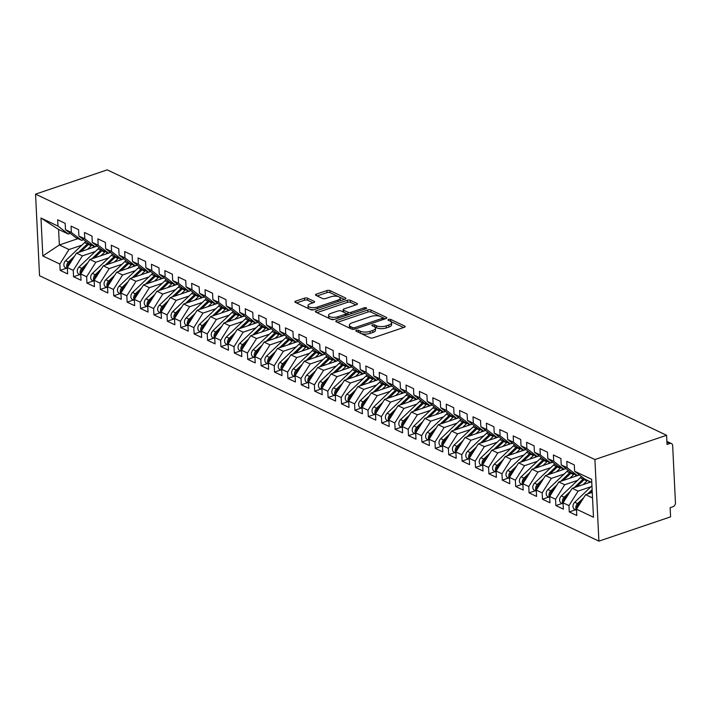 <?xml version="1.0" encoding="UTF-8"?>
<svg xmlns="http://www.w3.org/2000/svg" width="711" height="711" viewBox="0 0 711 711"><rect width="100%" height="100%" fill="white"/><g stroke="black" fill="none" stroke-linecap="round" stroke-linejoin="round"><path stroke-width="1.07" d="M356.389 330.331A1.529 0.595 -2.8 0 0 355.784 330.846A1.529 0.595 -2.8 0 0 356.095 331.184L370.067 337.814A2.177 0.853 -2.8 0 0 373.115 337.849L404.31 327.291A2.177 0.853 -2.8 0 0 405.172 326.553A2.177 0.853 -2.8 0 0 404.728 326.073L390.757 319.443A1.529 0.595 -2.8 0 0 388.624 319.417A1.529 0.595 -2.8 0 0 388.019 319.932A1.529 0.595 -2.8 0 0 388.33 320.27L390.135 321.123A6.968 2.72 -2.8 0 1 391.548 322.661A6.968 2.72 -2.8 0 1 388.801 324.998L386.197 325.878A6.968 2.72 -2.8 0 1 376.448 325.762L374.635 324.9A1.529 0.595 -2.8 0 0 372.502 324.874A1.529 0.595 -2.8 0 0 371.897 325.389A1.529 0.595 -2.8 0 0 372.209 325.727L374.022 326.58A6.968 2.72 -2.8 0 1 375.435 328.118A6.968 2.72 -2.8 0 1 372.68 330.455L370.084 331.335A6.968 2.72 -2.8 0 1 360.326 331.219L358.522 330.357A1.529 0.595 -2.8 0 0 356.389 330.331M307.525 298.202A2.177 0.853 -2.8 0 0 304.477 298.167L295.723 301.126A2.177 0.853 -2.8 0 0 294.861 301.855A2.177 0.853 -2.8 0 0 295.305 302.335L310.823 309.703A2.177 0.853 -2.8 0 0 313.871 309.738L345.066 299.18A2.177 0.853 -2.8 0 0 345.919 298.442A2.177 0.853 -2.8 0 0 345.484 297.962L329.966 290.603A2.177 0.853 -2.8 0 0 326.918 290.568L316.342 294.141A2.177 0.853 -2.8 0 0 315.488 294.878A2.177 0.853 -2.8 0 0 315.924 295.358L322.572 298.504A2.177 0.853 -2.8 0 0 325.62 298.54L330.855 296.771A5.821 2.275 -2.8 0 1 336.916 296.283A5.821 2.275 -2.8 0 1 340.196 298.158A5.821 2.275 -2.8 0 1 337.894 300.104L317.355 307.063A5.821 2.275 -2.8 0 1 311.302 307.543A5.821 2.275 -2.8 0 1 308.023 305.677A5.821 2.275 -2.8 0 1 310.325 303.721L313.747 302.566A2.177 0.853 -2.8 0 0 314.609 301.828A2.177 0.853 -2.8 0 0 314.164 301.348L307.525 298.202L307.623 300.238A2.177 0.853 -2.8 0 0 304.575 300.202L296.54 302.922M666.589 435.274L594.911 459.546L35.55 194.139L107.228 169.867L666.589 435.274L667.034 444.455L669.86 443.495L666.918 442.1M336.623 320.528A2.177 0.853 -2.8 0 0 335.761 321.265A2.177 0.853 -2.8 0 0 336.205 321.745L351.723 329.104A2.177 0.853 -2.8 0 0 354.771 329.14L385.966 318.581A2.177 0.853 -2.8 0 0 386.82 317.853A2.177 0.853 -2.8 0 0 386.384 317.373L370.866 310.005A2.177 0.853 -2.8 0 0 367.818 309.969L336.623 320.528L336.694 321.976M331.273 319.399L315.755 312.04A2.177 0.853 -2.8 0 1 315.311 311.56A2.177 0.853 -2.8 0 1 316.173 310.831L347.368 300.273A2.177 0.853 -2.8 0 1 350.416 300.309L357.055 303.455A2.177 0.853 -2.8 0 1 357.5 303.935A2.177 0.853 -2.8 0 1 356.638 304.672L343.982 308.947A2.177 0.853 -2.8 0 0 343.129 309.685A2.177 0.853 -2.8 0 0 343.564 310.165L347.972 312.253A2.177 0.853 -2.8 0 0 351.021 312.289L364.192 307.827A1.529 0.595 -2.8 0 1 365.774 307.703A1.529 0.595 -2.8 0 1 366.636 308.192A1.529 0.595 -2.8 0 1 366.032 308.707L334.321 319.443A2.177 0.853 -2.8 0 1 331.273 319.399M594.911 459.546L598.902 541.133L39.54 275.726L35.55 194.139M575.563 509.796L569.271 511.929L576.772 515.493L576.461 509.165L593.481 517.244L591.623 479.303L574.604 471.224L574.301 464.905L566.791 461.341L567.102 467.669L561.21 464.87L560.899 458.551L553.398 454.987L553.709 461.315L547.808 458.515L547.506 452.187L539.996 448.632L540.307 454.951L534.414 452.16L534.103 445.833L526.602 442.278L526.913 448.597L521.012 445.797L520.71 439.478L513.2 435.914L513.511 442.242L507.618 439.442L507.307 433.123L499.806 429.56L500.117 435.879L494.216 433.088L493.914 426.76L486.404 423.205L486.715 429.524L480.823 426.724L480.512 420.405L473.011 416.842L473.322 423.169L467.42 420.37L467.118 414.051L459.608 410.487L459.919 416.815L454.027 414.015L453.716 407.687L446.215 404.132L446.526 410.451L440.624 407.661L440.322 401.333L432.812 397.778L433.123 404.097L427.231 401.297L426.92 394.978L419.419 391.414L419.73 397.742L413.829 394.943L413.526 388.624L406.017 385.06L406.328 391.379L400.435 388.588L400.124 382.26L392.623 378.705L392.934 385.024L387.042 382.225L386.731 375.906L379.23 372.342L379.532 378.67L373.639 375.87L373.328 369.551L365.827 365.987L366.138 372.315L360.246 369.516L359.935 363.188L352.434 359.633L352.736 365.952L346.844 363.161L346.533 356.833L339.031 353.278L339.343 359.597L333.45 356.798L333.139 350.479L325.638 346.915L325.94 353.243L320.048 350.443L319.737 344.124L312.236 340.56L312.547 346.888L306.654 344.088L306.343 337.761L298.842 334.206L299.144 340.525L293.252 337.734L292.941 331.406L285.44 327.851L285.751 334.17L279.858 331.37L279.547 325.051L272.046 321.488L272.349 327.815L266.456 325.016L266.145 318.697L258.644 315.133L258.955 321.452L253.063 318.661L252.752 312.333L245.251 308.778L245.553 315.097L239.66 312.298L239.349 305.979L231.848 302.415L232.159 308.743L226.267 305.943L225.956 299.624L218.455 296.06L218.757 302.388L212.865 299.589L212.553 293.261L205.052 289.706L205.363 296.025L199.471 293.234L199.16 286.906L191.659 283.351L191.961 289.67L186.069 286.871L185.758 280.552L178.257 276.988L178.568 283.316L172.675 280.516L172.364 274.197L164.863 270.633L165.165 276.952L159.273 274.162L158.962 267.834L151.461 264.279L151.772 270.598L145.879 267.798L145.568 261.479L138.067 257.915L138.369 264.243L132.477 261.444L132.166 255.125L124.665 251.561L124.976 257.889L119.084 255.089L118.773 248.761L111.272 245.206L111.583 251.525L105.681 248.734L105.37 242.407L97.869 238.852L98.18 245.171L92.288 242.371L91.977 236.052L84.476 232.488L84.787 238.816L78.885 236.016L78.574 229.697L71.073 226.134L71.384 232.461L65.492 229.662L65.181 223.334L57.68 219.779L57.991 226.098L68.247 234.035L58.595 229.457L59.36 244.957L69.003 249.534L81.854 245.179M569.271 511.929L568.96 505.61L563.068 502.81L572.222 488.306L590.85 481.996M562.17 503.441L555.869 505.574L563.37 509.129L563.068 502.81M555.869 505.574L555.558 499.246L549.665 496.456L558.828 481.942L579.447 474.966M548.768 497.087L542.475 499.211L549.976 502.775L549.665 496.456M542.475 499.211L542.164 492.892L536.272 490.092L545.426 475.588L566.045 468.611M535.374 490.723L529.073 492.856L536.574 496.42L536.272 490.092M529.073 492.856L528.762 486.537L522.869 483.738L532.032 469.233L552.651 462.257M521.972 484.369L515.679 486.502L523.18 490.057L522.869 483.738M515.679 486.502L515.368 480.174L509.476 477.383L518.63 462.879L539.249 455.893M508.578 478.014L502.277 480.147L509.778 483.702L509.476 477.383M502.277 480.147L501.966 473.819L496.074 471.02L505.237 456.515L525.856 449.539M495.176 471.66L488.884 473.784L496.385 477.348L496.074 471.02M488.884 473.784L488.573 467.465L482.68 464.665L491.843 450.161L512.453 443.184M481.782 465.296L475.481 467.429L482.991 470.993L482.68 464.665M475.481 467.429L475.179 461.11L469.278 458.311L478.441 443.806L499.06 436.821M468.38 458.942L462.088 461.075L469.589 464.63L469.278 458.311M462.088 461.075L461.777 454.747L455.884 451.956L465.047 437.443L485.657 430.466M454.987 452.587L448.685 454.72L456.195 458.275L455.884 451.956M448.685 454.72L448.383 448.392L442.482 445.593L451.645 431.088L472.264 424.112M441.584 446.224L435.292 448.357L442.793 451.92L442.482 445.593M435.292 448.357L434.981 442.038L429.089 439.238L438.252 424.734L458.862 417.757M428.191 439.869L421.89 442.002L429.4 445.566L429.089 439.238M421.89 442.002L421.587 435.683L415.686 432.883L424.849 418.379L445.468 411.393M414.789 433.514L408.496 435.647L415.997 439.202L415.686 432.883M408.496 435.647L408.185 429.32L402.293 426.529L411.456 412.016L432.066 405.039M401.395 427.16L395.094 429.284L402.604 432.848L402.293 426.529M395.094 429.284L394.792 422.965L388.89 420.165L398.053 405.661L418.672 398.684M387.993 420.796L381.7 422.929L389.201 426.493L388.89 420.165M381.7 422.929L381.389 416.61L375.497 413.811L384.66 399.306L405.27 392.33M374.599 414.442L368.298 416.575L375.808 420.13L375.497 413.811M368.298 416.575L367.996 410.247L362.095 407.456L371.258 392.952L391.877 385.966M361.197 408.087L354.905 410.22L362.406 413.775L362.095 407.456M354.905 410.22L354.593 403.892L348.701 401.093L357.864 386.588L378.474 379.612M347.803 401.724L341.502 403.857L349.012 407.421L348.701 401.093M341.502 403.857L341.2 397.538L335.299 394.738L344.462 380.234L365.081 373.257M334.401 395.369L328.109 397.502L335.61 401.066L335.299 394.738M328.109 397.502L327.798 391.183L321.905 388.384L331.068 373.879L351.678 366.894M321.008 389.015L314.706 391.148L322.216 394.703L321.905 388.384M314.706 391.148L314.404 384.82L308.503 382.029L317.666 367.516L338.285 360.539M307.605 382.66L301.313 384.784L308.814 388.348L308.503 382.029M301.313 384.784L301.002 378.465L295.109 375.666L304.272 361.161L324.883 354.185M294.212 376.297L287.911 378.43L295.421 381.994L295.109 375.666M287.911 378.43L287.608 372.111L281.707 369.311L290.87 354.807L311.489 347.83M280.809 369.942L274.517 372.075L282.018 375.63L281.707 369.311M274.517 372.075L274.206 365.747L268.314 362.957L277.477 348.452L298.087 341.467M267.416 363.588L261.115 365.721L268.625 369.276L268.314 362.957M261.115 365.721L260.813 359.393L254.911 356.593L264.074 342.089L284.693 335.112M254.014 357.233L247.721 359.357L255.222 362.921L254.911 356.593M247.721 359.357L247.41 353.038L241.518 350.239L250.681 335.734L271.291 328.758M240.62 350.87L234.319 353.003L241.829 356.567L241.518 350.239M234.319 353.003L234.017 346.684L228.115 343.884L237.278 329.38L257.897 322.394M227.218 344.515L220.925 346.648L228.427 350.203L228.115 343.884M220.925 346.648L220.614 340.32L214.722 337.529L223.885 323.016L244.495 316.04M213.824 338.16L207.532 340.285L215.033 343.848L214.722 337.529M207.532 340.285L207.221 333.966L201.32 331.166L210.483 316.662L231.102 309.685M200.422 331.797L194.13 333.93L201.631 337.494L201.32 331.166M194.13 333.93L193.819 327.611L187.926 324.811L197.089 310.307L217.699 303.33M187.029 325.442L180.736 327.575L188.237 331.13L187.926 324.811M180.736 327.575L180.425 321.248L174.524 318.457L183.687 303.952L204.306 296.967M173.626 319.088L167.334 321.221L174.835 324.776L174.524 318.457M167.334 321.221L167.023 314.893L161.13 312.093L170.293 297.589L190.904 290.612M160.233 312.733L153.94 314.857L161.441 318.421L161.13 312.093M153.94 314.857L153.629 308.538L147.728 305.739L156.891 291.234L177.51 284.258M146.83 306.37L140.538 308.503L148.039 312.067L147.728 305.739M140.538 308.503L140.227 302.184L134.335 299.384L143.498 284.88L164.108 277.894M133.437 300.015L127.145 302.148L134.646 305.703L134.335 299.384M127.145 302.148L126.834 295.82L120.932 293.03L130.095 278.525L150.714 271.54M120.035 293.661L113.742 295.794L121.243 299.349L120.932 293.03M113.742 295.794L113.431 289.466L107.539 286.666L116.702 272.162L137.312 265.185M106.641 287.297L100.349 289.43L107.85 292.994L107.539 286.666M100.349 289.43L100.038 283.111L94.136 280.312L103.299 265.807L123.918 258.831M93.239 280.943L86.946 283.076L94.447 286.64L94.136 280.312M86.946 283.076L86.635 276.757L80.743 273.957L89.906 259.453L110.516 252.467M79.845 274.588L73.553 276.721L81.054 280.276L80.743 273.957M73.553 276.721L73.242 270.393L67.349 267.603L76.504 253.089L97.123 246.113M66.443 268.234L60.151 270.358L67.652 273.922L67.349 267.603M60.151 270.358L59.84 264.039L42.829 255.969L40.971 218.028L57.991 226.098M83.658 239.705L81.641 240.389L75.748 237.59L65.492 229.662M71.384 232.461L81.641 240.389M77.979 238.647L59.36 244.957L42.829 255.969M59.84 264.039L69.003 249.534M97.06 246.059L95.043 246.744L89.142 243.944L78.885 236.016M84.787 238.816L95.043 246.744M76.504 253.089L82.405 255.889L95.247 251.543M73.242 270.393L82.405 255.889M110.454 252.423L108.436 253.098L102.544 250.308L92.288 242.371M98.18 245.171L108.436 253.098M89.906 259.453L95.798 262.243L108.65 257.897M86.635 276.757L95.798 262.243M123.856 258.777L121.839 259.462L115.937 256.662L105.681 248.734M111.583 251.525L121.839 259.462M103.299 265.807L109.201 268.607L122.043 264.252M100.038 283.111L109.201 268.607M137.25 265.132L135.232 265.816L129.34 263.017L119.084 255.089M124.976 257.889L135.232 265.816M116.702 272.162L122.594 274.961L135.446 270.615M113.431 289.466L122.594 274.961M150.652 271.495L148.635 272.171L142.733 269.38L132.477 261.444M138.369 264.243L148.635 272.171M130.095 278.525L135.997 281.316L148.839 276.97M126.834 295.82L135.997 281.316M164.045 277.85L162.028 278.534L156.136 275.735L145.879 267.798M151.772 270.598L162.028 278.534M143.498 284.88L149.39 287.679L162.241 283.325M140.227 302.184L149.39 287.679M177.448 284.204L175.43 284.889L169.529 282.089L159.273 274.162M165.165 276.952L175.43 284.889M156.891 291.234L162.792 294.034L175.635 289.679M153.629 308.538L162.792 294.034M190.841 290.559L188.824 291.243L182.931 288.444L172.675 280.516M178.568 283.316L188.824 291.243M170.293 297.589L176.186 300.389L189.037 296.043M167.023 314.893L176.186 300.389M204.235 296.922L202.226 297.598L196.325 294.807L186.069 286.871M191.961 289.67L202.226 297.598M183.687 303.952L189.588 306.743L202.431 302.397M180.425 321.248L189.588 306.743M217.637 303.277L215.62 303.961L209.727 301.162L199.471 293.234M205.363 296.025L215.62 303.961M197.089 310.307L202.982 313.107L215.833 308.752M193.819 327.611L202.982 313.107M231.031 309.632L229.022 310.316L223.121 307.516L212.865 299.589M218.757 302.388L229.022 310.316M210.483 316.662L216.384 319.461L229.226 315.115M207.221 333.966L216.384 319.461M244.433 315.986L242.415 316.671L236.523 313.88L226.267 305.943M232.159 308.743L242.415 316.671M223.885 323.016L229.777 325.816L242.629 321.47M220.614 340.32L229.777 325.816M257.826 322.35L255.818 323.034L249.917 320.234L239.66 312.298M245.553 315.097L255.818 323.034M237.278 329.38L243.171 332.17L256.022 327.824M234.017 346.684L243.171 332.17M271.229 328.704L269.211 329.389L263.319 326.589L253.063 318.661M258.955 321.452L269.211 329.389M250.681 335.734L256.573 338.534L269.425 334.179M247.41 353.038L256.573 338.534M284.622 335.059L282.614 335.743L276.712 332.944L266.456 325.016M272.349 327.815L282.614 335.743M264.074 342.089L269.967 344.888L282.818 340.542M260.813 359.393L269.967 344.888M298.025 341.422L296.007 342.098L290.115 339.307L279.858 331.37M285.751 334.17L296.007 342.098M277.477 348.452L283.369 351.243L296.22 346.897M274.206 365.747L283.369 351.243M311.418 347.777L309.409 348.461L303.508 345.662L293.252 337.734M299.144 340.525L309.409 348.461M290.87 354.807L296.763 357.606L309.614 353.251M287.608 372.111L296.763 357.606M324.82 354.131L322.803 354.816L316.91 352.016L306.654 344.088M312.547 346.888L322.803 354.816M304.272 361.161L310.165 363.961L323.016 359.606M301.002 378.465L310.165 363.961M338.214 360.486L336.205 361.17L330.304 358.371L320.048 350.443M325.94 353.243L336.205 361.17M317.666 367.516L323.558 370.315L336.41 365.969M314.404 384.82L323.558 370.315M351.616 366.849L349.599 367.525L343.706 364.734L333.45 356.798M339.343 359.597L349.599 367.525M331.068 373.879L336.961 376.67L349.803 372.324M327.798 391.183L336.961 376.67M365.01 373.204L363.001 373.888L357.1 371.089L346.844 363.161M352.736 365.952L363.001 373.888M344.462 380.234L350.354 383.033L363.205 378.679M341.2 397.538L350.354 383.033M378.412 379.558L376.395 380.243L370.502 377.443L360.246 369.516M366.138 372.315L376.395 380.243M357.864 386.588L363.756 389.388L376.599 385.042M354.593 403.892L363.756 389.388M391.805 385.922L389.797 386.597L383.896 383.807L373.639 375.87M379.532 378.67L389.797 386.597M371.258 392.952L377.15 395.743L390.001 391.397M367.996 410.247L377.15 395.743M405.208 392.276L403.19 392.961L397.298 390.161L387.042 382.225M392.934 385.024L403.19 392.961M384.66 399.306L390.552 402.106L403.395 397.751M381.389 416.61L390.552 402.106M418.601 398.631L416.593 399.315L410.691 396.516L400.435 388.588M406.328 391.379L416.593 399.315M398.053 405.661L403.946 408.461L416.797 404.106M394.792 422.965L403.946 408.461M432.004 404.986L429.986 405.67L424.094 402.87L413.829 394.943M419.73 397.742L429.986 405.67M411.456 412.016L417.348 414.815L430.191 410.469M408.185 429.32L417.348 414.815M445.397 411.349L443.388 412.025L437.487 409.234L427.231 401.297M433.123 404.097L443.388 412.025M424.849 418.379L430.742 421.17L443.593 416.824M421.587 435.683L430.742 421.17M458.799 417.704L456.782 418.388L450.89 415.588L440.624 407.661M446.526 410.451L456.782 418.388M438.252 424.734L444.144 427.533L456.986 423.178M434.981 442.038L444.144 427.533M472.193 424.058L470.184 424.743L464.283 421.943L454.027 414.015M459.919 416.815L470.184 424.743M451.645 431.088L457.537 433.888L470.389 429.542M448.383 448.392L457.537 433.888M485.595 430.413L483.578 431.097L477.685 428.306L467.42 420.37M473.322 423.169L483.578 431.097M465.047 437.443L470.94 440.242L483.782 435.896M461.777 454.747L470.94 440.242M498.989 436.776L496.971 437.461L491.079 434.661L480.823 426.724M486.715 429.524L496.971 437.461M478.441 443.806L484.333 446.597L497.185 442.251M475.179 461.11L484.333 446.597M512.391 443.131L510.374 443.815L504.481 441.016L494.216 433.088M500.117 435.879L510.374 443.815M491.843 450.161L497.736 452.96L510.578 448.605M488.573 467.465L497.736 452.96M525.785 449.485L523.767 450.17L517.875 447.37L507.618 439.442M513.511 442.242L523.767 450.17M505.237 456.515L511.129 459.315L523.98 454.969M501.966 473.819L511.129 459.315M539.187 455.849L537.169 456.524L531.277 453.734L521.012 445.797M526.913 448.597L537.169 456.524M518.63 462.879L524.531 465.669L537.374 461.323M515.368 480.174L524.531 465.669M552.58 462.203L550.563 462.888L544.67 460.088L534.414 452.16M540.307 454.951L550.563 462.888M532.032 469.233L537.925 472.033L550.776 467.678M528.762 486.537L537.925 472.033M565.983 468.558L563.965 469.242L558.073 466.443L547.808 458.515M553.709 461.315L563.965 469.242M545.426 475.588L551.327 478.387L564.17 474.033M542.164 492.892L551.327 478.387M579.376 474.912L577.359 475.597L571.466 472.806L561.21 464.87M567.102 467.669L577.359 475.597M558.828 481.942L564.721 484.742L577.572 480.396M555.558 499.246L564.721 484.742M669.86 443.495A3.324 2.471 115.4 0 1 671.433 443.548A3.324 2.471 115.4 0 1 672.659 445.664L675.45 502.775A3.324 2.471 115.4 0 1 672.953 506.73L670.126 507.69L670.58 516.861L598.902 541.133M591.774 482.44L584.869 479.161L574.604 471.224M572.222 488.306L578.123 491.097L590.965 486.751M568.96 505.61L578.123 491.097M70.265 233.35L68.247 234.035M576.461 509.165L585.624 494.66L592.263 492.412M585.624 494.66L592.53 497.94M40.971 218.028L58.595 229.457M360.85 333.432A6.968 2.72 -2.8 0 0 370.182 333.379L370.084 331.335M375.435 328.118L375.532 330.162A6.968 2.72 -2.8 0 1 372.786 332.499L370.182 333.379M391.548 322.661L391.645 324.705A6.968 2.72 -2.8 0 1 388.899 327.042L386.295 327.922A6.968 2.72 -2.8 0 1 376.546 327.798L374.733 326.944A1.529 0.595 -2.8 0 0 374.528 326.864M403.59 327.531L390.854 321.488A1.529 0.595 -2.8 0 0 390.641 321.408M380.181 316.422L370.964 312.049A2.177 0.853 -2.8 0 0 367.916 312.013L337.441 322.332M385.246 318.83L382.669 317.604M352.7 327.602A1.529 0.595 -2.8 0 0 354.833 327.62L382.216 318.359A1.529 0.595 -2.8 0 0 382.82 317.844A1.529 0.595 -2.8 0 0 382.509 317.506L380.598 316.599A6.968 2.72 -2.8 0 0 370.849 316.484L352.132 322.821A6.968 2.72 -2.8 0 0 349.377 325.158A6.968 2.72 -2.8 0 0 350.799 326.696L352.7 327.602L352.789 329.362M349.377 325.158L349.483 327.193A6.968 2.72 -2.8 0 0 350.523 328.535M316.99 312.627L347.466 302.308L347.368 300.273M355.918 304.912L350.514 302.344A2.177 0.853 -2.8 0 0 347.466 302.308M343.129 309.685L343.226 311.72A2.177 0.853 -2.8 0 0 343.475 312.085M345.742 313.187L348.07 314.289A2.177 0.853 -2.8 0 0 348.879 314.511M330.864 313.391A5.821 2.275 -2.8 0 0 328.562 315.346A5.821 2.275 -2.8 0 0 331.841 317.222A5.821 2.275 -2.8 0 0 337.894 316.733L345.128 314.28A2.177 0.853 -2.8 0 0 345.99 313.551A2.177 0.853 -2.8 0 0 345.546 313.071L341.138 310.983A2.177 0.853 -2.8 0 0 338.098 310.947L330.864 313.391M328.562 315.346L328.66 317.39A5.821 2.275 -2.8 0 0 334.499 319.381M313.027 302.806L307.623 300.238M308.023 305.677L308.121 307.712A5.821 2.275 -2.8 0 0 308.965 308.823M309.694 309.161A5.821 2.275 -2.8 0 0 313.96 309.712M340.071 300.869A5.821 2.275 -2.8 0 0 340.293 300.193L340.196 298.158M338.623 296.709L330.064 292.639A2.177 0.853 -2.8 0 0 327.016 292.603L317.159 295.945M344.346 299.42L339.351 297.047M581.251 501.575L578.621 504.09A4.435 3.297 115.4 0 0 576.87 508.374A4.435 3.297 115.4 0 0 576.879 508.507M583.695 497.718L577.554 503.584A4.435 3.297 115.4 0 0 575.803 507.867A4.435 3.297 115.4 0 0 576.497 509.929M576.514 510.249L574.612 509.352A4.435 3.297 -64.6 0 1 572.986 506.534A4.435 3.297 -64.6 0 1 574.737 502.25L591.943 485.826M592.13 489.666L587.597 493.994M592.201 491.123L590.077 493.15M567.858 495.22L565.227 497.736A4.435 3.297 115.4 0 0 563.476 502.019A4.435 3.297 115.4 0 0 563.485 502.144M570.293 491.363L564.152 497.229A4.435 3.297 115.4 0 0 562.401 501.513A4.435 3.297 115.4 0 0 563.103 503.566M563.121 503.895L561.219 502.988A4.435 3.297 -64.6 0 1 559.593 500.18A4.435 3.297 -64.6 0 1 561.343 495.887L580.283 477.801A13.98 10.398 -64.6 0 1 581.625 476.654M583.909 478.414A13.98 10.398 115.4 0 0 583.091 479.143L574.195 487.639M588.264 482.876A11.092 8.248 -64.6 0 1 589.943 481.569M584.78 479.09A13.98 10.398 115.4 0 0 584.166 479.649L576.683 486.795M583.207 484.582L586.984 480.983A13.98 10.398 -64.6 0 1 587.57 480.44M554.456 488.866L551.825 491.381A4.435 3.297 115.4 0 0 550.074 495.665A4.435 3.297 115.4 0 0 550.083 495.789M556.9 485.009L550.758 490.866A4.435 3.297 115.4 0 0 549.008 495.158A4.435 3.297 115.4 0 0 549.701 497.211M549.719 497.531L547.817 496.633A4.435 3.297 -64.6 0 1 546.19 493.825A4.435 3.297 -64.6 0 1 547.941 489.532L566.88 471.446A13.98 10.398 -64.6 0 1 568.231 470.3M570.506 472.06A13.98 10.398 115.4 0 0 569.698 472.779L560.801 481.276M574.87 476.512A11.092 8.248 -64.6 0 1 576.55 475.215M571.386 472.735A13.98 10.398 115.4 0 0 570.773 473.295L563.281 480.44M569.813 478.227L573.581 474.628A13.98 10.398 -64.6 0 1 574.177 474.086M541.062 482.502L538.431 485.018A4.435 3.297 115.4 0 0 536.681 489.31A4.435 3.297 115.4 0 0 536.689 489.435M543.497 478.645L537.356 484.511A4.435 3.297 115.4 0 0 535.605 488.795A4.435 3.297 115.4 0 0 536.307 490.857M536.325 491.177L534.423 490.279A4.435 3.297 -64.6 0 1 532.797 487.462A4.435 3.297 -64.6 0 1 534.548 483.178L553.487 465.092A13.98 10.398 -64.6 0 1 554.829 463.945M557.113 465.705A13.98 10.398 115.4 0 0 556.295 466.425L547.399 474.921M561.468 470.158A11.092 8.248 -64.6 0 1 563.148 468.851M557.984 466.38A13.98 10.398 115.4 0 0 557.371 466.931L549.887 474.077M556.411 471.873L560.188 468.273A13.98 10.398 -64.6 0 1 560.783 467.731M527.66 476.148L525.029 478.663A4.435 3.297 115.4 0 0 523.278 482.947A4.435 3.297 115.4 0 0 523.287 483.08M530.104 472.291L523.963 478.156A4.435 3.297 115.4 0 0 522.212 482.44A4.435 3.297 115.4 0 0 522.905 484.502M522.923 484.822L521.021 483.915A4.435 3.297 -64.6 0 1 519.394 481.107A4.435 3.297 -64.6 0 1 521.145 476.823L540.084 458.737A13.98 10.398 -64.6 0 1 541.435 457.582M543.711 459.35A13.98 10.398 115.4 0 0 542.902 460.07L534.005 468.567M548.074 463.803A11.092 8.248 -64.6 0 1 549.754 462.497M544.59 460.026A13.98 10.398 115.4 0 0 543.977 460.577L536.485 467.722M543.017 465.518L546.786 461.91A13.98 10.398 -64.6 0 1 547.381 461.377M514.266 469.793L511.636 472.308A4.435 3.297 115.4 0 0 509.885 476.592A4.435 3.297 115.4 0 0 509.894 476.717M516.701 465.936L510.56 471.793A4.435 3.297 115.4 0 0 508.809 476.086A4.435 3.297 115.4 0 0 509.511 478.139M509.529 478.467L507.627 477.561A4.435 3.297 -64.6 0 1 506.001 474.752A4.435 3.297 -64.6 0 1 507.752 470.46L526.691 452.374A13.98 10.398 -64.6 0 1 528.042 451.227M530.317 452.987A13.98 10.398 115.4 0 0 529.508 453.716L520.603 462.212M534.672 457.449A11.092 8.248 -64.6 0 1 536.352 456.142M531.188 453.662A13.98 10.398 115.4 0 0 530.575 454.222L523.092 461.368M529.615 459.155L533.392 455.555A13.98 10.398 -64.6 0 1 533.988 455.013M500.864 463.439L498.233 465.945A4.435 3.297 115.4 0 0 496.482 470.238A4.435 3.297 115.4 0 0 496.491 470.362M503.308 459.573L497.167 465.438A4.435 3.297 115.4 0 0 495.416 469.731A4.435 3.297 115.4 0 0 496.109 471.784M496.127 472.104L494.225 471.206A4.435 3.297 -64.6 0 1 492.599 468.389A4.435 3.297 -64.6 0 1 494.349 464.105L513.289 446.019A13.98 10.398 -64.6 0 1 514.64 444.873M516.915 446.632A13.98 10.398 115.4 0 0 516.106 447.352L507.21 455.849M521.279 451.085A11.092 8.248 -64.6 0 1 522.958 449.787M517.795 447.308A13.98 10.398 115.4 0 0 517.181 447.868L509.689 455.013M516.222 452.8L519.99 449.201A13.98 10.398 -64.6 0 1 520.585 448.659M487.47 457.075L484.84 459.59A4.435 3.297 115.4 0 0 483.089 463.883A4.435 3.297 115.4 0 0 483.098 464.007M489.906 453.218L483.764 459.084A4.435 3.297 115.4 0 0 482.014 463.368A4.435 3.297 115.4 0 0 482.716 465.429M482.733 465.749L480.832 464.852A4.435 3.297 -64.6 0 1 479.205 462.034A4.435 3.297 -64.6 0 1 480.956 457.751L499.895 439.665A13.98 10.398 -64.6 0 1 501.246 438.518M503.521 440.278A13.98 10.398 115.4 0 0 502.713 440.998L493.807 449.494M507.876 444.731A11.092 8.248 -64.6 0 1 509.556 443.424M504.392 440.953A13.98 10.398 115.4 0 0 503.779 441.504L496.296 448.65M502.819 446.446L506.596 442.837A13.98 10.398 -64.6 0 1 507.192 442.304M474.068 450.721L471.437 453.236A4.435 3.297 115.4 0 0 469.687 457.52A4.435 3.297 115.4 0 0 469.695 457.644M476.512 446.864L470.371 452.729A4.435 3.297 115.4 0 0 468.62 457.013A4.435 3.297 115.4 0 0 469.313 459.066M469.331 459.395L467.429 458.488A4.435 3.297 -64.6 0 1 465.803 455.68A4.435 3.297 -64.6 0 1 467.554 451.387L486.493 433.31A13.98 10.398 -64.6 0 1 487.844 432.155M490.119 433.914A13.98 10.398 115.4 0 0 489.31 434.643L480.414 443.14M494.483 438.376A11.092 8.248 -64.6 0 1 496.162 437.069M490.999 434.59A13.98 10.398 115.4 0 0 490.386 435.15L482.902 442.295M489.426 440.082L493.194 436.483A13.98 10.398 -64.6 0 1 493.79 435.941M460.675 444.366L458.044 446.881A4.435 3.297 115.4 0 0 456.293 451.165A4.435 3.297 115.4 0 0 456.302 451.289M463.11 440.509L456.969 446.366A4.435 3.297 115.4 0 0 455.218 450.658A4.435 3.297 115.4 0 0 455.92 452.711M455.938 453.04L454.036 452.134A4.435 3.297 -64.6 0 1 452.409 449.325A4.435 3.297 -64.6 0 1 454.16 445.033L473.099 426.947A13.98 10.398 -64.6 0 1 474.45 425.8M476.726 427.56A13.98 10.398 115.4 0 0 475.917 428.28L467.011 436.776M481.08 432.012A11.092 8.248 -64.6 0 1 482.76 430.715M477.596 428.235A13.98 10.398 115.4 0 0 476.983 428.795L469.5 435.941M476.023 433.728L479.801 430.128A13.98 10.398 -64.6 0 1 480.396 429.586M447.281 438.003L444.642 440.518A4.435 3.297 115.4 0 0 442.891 444.81A4.435 3.297 115.4 0 0 442.9 444.935M449.716 434.145L443.575 440.011A4.435 3.297 115.4 0 0 441.824 444.295A4.435 3.297 115.4 0 0 442.518 446.357M442.535 446.677L440.633 445.779A4.435 3.297 -64.6 0 1 439.007 442.962A4.435 3.297 -64.6 0 1 440.758 438.678L459.697 420.592A13.98 10.398 -64.6 0 1 461.048 419.446M463.323 421.205A13.98 10.398 115.4 0 0 462.514 421.925L453.618 430.422M467.687 425.658A11.092 8.248 -64.6 0 1 469.367 424.351M464.203 421.881A13.98 10.398 115.4 0 0 463.59 422.432L456.107 429.577M462.63 427.373L466.398 423.774A13.98 10.398 -64.6 0 1 466.994 423.232M433.879 431.648L431.248 434.163A4.435 3.297 115.4 0 0 429.497 438.447A4.435 3.297 115.4 0 0 429.506 438.58M436.314 427.791L430.173 433.657A4.435 3.297 115.4 0 0 428.422 437.94A4.435 3.297 115.4 0 0 429.124 440.002M429.142 440.322L427.24 439.425A4.435 3.297 -64.6 0 1 425.613 436.607A4.435 3.297 -64.6 0 1 427.364 432.324L446.304 414.237A13.98 10.398 -64.6 0 1 447.654 413.082M449.93 414.851A13.98 10.398 115.4 0 0 449.121 415.571L440.216 424.067M454.285 419.303A11.092 8.248 -64.6 0 1 455.964 417.997M450.801 415.526A13.98 10.398 115.4 0 0 450.187 416.077L442.704 423.223M449.228 421.019L453.005 417.41A13.98 10.398 -64.6 0 1 453.6 416.877M420.485 425.294L417.846 427.809A4.435 3.297 115.4 0 0 416.095 432.092A4.435 3.297 115.4 0 0 416.104 432.217M422.921 421.436L416.779 427.302A4.435 3.297 115.4 0 0 415.028 431.586A4.435 3.297 115.4 0 0 415.722 433.639M415.739 433.968L413.838 433.061A4.435 3.297 -64.6 0 1 412.211 430.253A4.435 3.297 -64.6 0 1 413.962 425.96L432.91 407.874A13.98 10.398 -64.6 0 1 434.252 406.728M436.527 408.487A13.98 10.398 115.4 0 0 435.719 409.216L426.822 417.713M440.891 412.949A11.092 8.248 -64.6 0 1 442.571 411.642M437.407 409.163A13.98 10.398 115.4 0 0 436.794 409.723L429.311 416.868M435.834 414.655L439.602 411.056A13.98 10.398 -64.6 0 1 440.198 410.514M407.083 418.939L404.452 421.445A4.435 3.297 115.4 0 0 402.702 425.738A4.435 3.297 115.4 0 0 402.71 425.862M409.518 415.082L403.377 420.939A4.435 3.297 115.4 0 0 401.626 425.231A4.435 3.297 115.4 0 0 402.328 427.284M402.346 427.604L400.444 426.707A4.435 3.297 -64.6 0 1 398.818 423.889A4.435 3.297 -64.6 0 1 400.569 419.606L419.508 401.519A13.98 10.398 -64.6 0 1 420.859 400.373M423.134 402.133A13.98 10.398 115.4 0 0 422.325 402.853L413.42 411.349M427.489 406.585A11.092 8.248 -64.6 0 1 429.168 405.288M424.005 402.808A13.98 10.398 115.4 0 0 423.392 403.368L415.908 410.514M422.432 408.301L426.209 404.701A13.98 10.398 -64.6 0 1 426.804 404.159M393.69 412.576L391.05 415.091A4.435 3.297 115.4 0 0 389.299 419.383A4.435 3.297 115.4 0 0 389.308 419.508M396.125 408.718L389.984 414.584A4.435 3.297 115.4 0 0 388.233 418.868A4.435 3.297 115.4 0 0 388.926 420.93M388.944 421.25L387.051 420.352A4.435 3.297 -64.6 0 1 385.415 417.535A4.435 3.297 -64.6 0 1 387.166 413.251L406.114 395.165A13.98 10.398 -64.6 0 1 407.456 394.018M409.732 395.778A13.98 10.398 115.4 0 0 408.923 396.498L400.026 404.994M414.095 400.231A11.092 8.248 -64.6 0 1 415.775 398.924M410.611 396.454A13.98 10.398 115.4 0 0 409.998 397.005L402.515 404.15M409.038 401.946L412.807 398.347A13.98 10.398 -64.6 0 1 413.402 397.805M380.287 406.221L377.657 408.736A4.435 3.297 115.4 0 0 375.906 413.02A4.435 3.297 115.4 0 0 375.915 413.153M382.722 402.364L376.581 408.23A4.435 3.297 115.4 0 0 374.83 412.513A4.435 3.297 115.4 0 0 375.532 414.566M375.55 414.895L373.648 413.989A4.435 3.297 -64.6 0 1 372.022 411.18A4.435 3.297 -64.6 0 1 373.773 406.888L392.712 388.81A13.98 10.398 -64.6 0 1 394.063 387.655M396.338 389.415A13.98 10.398 115.4 0 0 395.529 390.143L386.624 398.64M400.693 393.876A11.092 8.248 -64.6 0 1 402.373 392.57M397.209 390.09A13.98 10.398 115.4 0 0 396.596 390.65L389.113 397.796M395.636 395.583L399.413 391.983A13.98 10.398 -64.6 0 1 400.009 391.45M366.894 399.866L364.254 402.382A4.435 3.297 115.4 0 0 362.503 406.665A4.435 3.297 115.4 0 0 362.512 406.79M369.329 396.009L363.188 401.866A4.435 3.297 115.4 0 0 361.437 406.159A4.435 3.297 115.4 0 0 362.13 408.212M362.148 408.541L360.255 407.634A4.435 3.297 -64.6 0 1 358.62 404.826A4.435 3.297 -64.6 0 1 360.37 400.533L379.319 382.447A13.98 10.398 -64.6 0 1 380.661 381.3M382.936 383.06A13.98 10.398 115.4 0 0 382.127 383.789L373.231 392.276M387.299 387.513A11.092 8.248 -64.6 0 1 388.979 386.215M383.816 383.736A13.98 10.398 115.4 0 0 383.202 384.296L375.719 391.441M382.242 389.228L386.011 385.629A13.98 10.398 -64.6 0 1 386.606 385.086M353.491 393.512L350.861 396.018A4.435 3.297 115.4 0 0 349.11 400.311A4.435 3.297 115.4 0 0 349.119 400.435M355.927 389.646L349.785 395.512A4.435 3.297 115.4 0 0 348.035 399.804A4.435 3.297 115.4 0 0 348.737 401.857M348.754 402.177L346.852 401.28A4.435 3.297 -64.6 0 1 345.226 398.462A4.435 3.297 -64.6 0 1 346.977 394.178L365.916 376.092A13.98 10.398 -64.6 0 1 367.267 374.946M369.542 376.706A13.98 10.398 115.4 0 0 368.733 377.425L359.828 385.922M373.897 381.158A11.092 8.248 -64.6 0 1 375.577 379.852M370.413 377.381A13.98 10.398 115.4 0 0 369.8 377.932L362.317 385.078M368.84 382.874L372.617 379.274A13.98 10.398 -64.6 0 1 373.213 378.732M340.098 387.148L337.458 389.664A4.435 3.297 115.4 0 0 335.708 393.947A4.435 3.297 115.4 0 0 335.716 394.081M342.533 383.291L336.392 389.157A4.435 3.297 115.4 0 0 334.641 393.441A4.435 3.297 115.4 0 0 335.343 395.503M335.352 395.823L333.459 394.925A4.435 3.297 -64.6 0 1 331.824 392.108A4.435 3.297 -64.6 0 1 333.575 387.824L352.523 369.738A13.98 10.398 -64.6 0 1 353.865 368.591M356.14 370.351A13.98 10.398 115.4 0 0 355.331 371.071L346.435 379.567M360.504 374.804A11.092 8.248 -64.6 0 1 362.183 373.497M357.02 371.026A13.98 10.398 115.4 0 0 356.407 371.577L348.923 378.723M355.447 376.519L359.215 372.911A13.98 10.398 -64.6 0 1 359.81 372.377M326.696 380.794L324.065 383.309A4.435 3.297 115.4 0 0 322.314 387.593A4.435 3.297 115.4 0 0 322.323 387.717M329.131 376.937L322.99 382.802A4.435 3.297 115.4 0 0 321.239 387.086A4.435 3.297 115.4 0 0 321.941 389.139M321.959 389.468L320.057 388.562A4.435 3.297 -64.6 0 1 318.43 385.753A4.435 3.297 -64.6 0 1 320.181 381.46L339.12 363.374A13.98 10.398 -64.6 0 1 340.471 362.228M342.746 363.988A13.98 10.398 115.4 0 0 341.938 364.716L333.032 373.213M347.11 368.449A11.092 8.248 -64.6 0 1 348.781 367.143M343.617 364.663A13.98 10.398 115.4 0 0 343.004 365.223L335.521 372.368M342.044 370.155L345.822 366.556A13.98 10.398 -64.6 0 1 346.417 366.014M313.302 374.439L310.663 376.946A4.435 3.297 115.4 0 0 308.912 381.238A4.435 3.297 115.4 0 0 308.921 381.363M315.737 370.582L309.596 376.439A4.435 3.297 115.4 0 0 307.845 380.732A4.435 3.297 115.4 0 0 308.547 382.785M308.556 383.105L306.663 382.207A4.435 3.297 -64.6 0 1 305.028 379.39A4.435 3.297 -64.6 0 1 306.779 375.106L325.727 357.02A13.98 10.398 -64.6 0 1 327.069 355.873M329.344 357.633A13.98 10.398 115.4 0 0 328.535 358.353L319.639 366.849M333.708 362.086A11.092 8.248 -64.6 0 1 335.388 360.788M330.224 358.308A13.98 10.398 115.4 0 0 329.611 358.868L322.127 366.014M328.651 363.801L332.419 360.201A13.98 10.398 -64.6 0 1 333.015 359.659M299.9 368.076L297.269 370.591A4.435 3.297 115.4 0 0 295.518 374.884A4.435 3.297 115.4 0 0 295.527 375.008M302.335 364.219L296.194 370.084A4.435 3.297 115.4 0 0 294.443 374.368A4.435 3.297 115.4 0 0 295.145 376.43M295.163 376.75L293.261 375.852A4.435 3.297 -64.6 0 1 291.634 373.035A4.435 3.297 -64.6 0 1 293.385 368.751L312.325 350.665A13.98 10.398 -64.6 0 1 313.675 349.519M315.951 351.278A13.98 10.398 115.4 0 0 315.142 351.998L306.237 360.495M320.314 355.731A11.092 8.248 -64.6 0 1 321.985 354.425M316.822 351.954A13.98 10.398 115.4 0 0 316.208 352.505L308.725 359.65M315.249 357.446L319.026 353.847A13.98 10.398 -64.6 0 1 319.621 353.305M286.506 361.721L283.867 364.236A4.435 3.297 115.4 0 0 282.116 368.52A4.435 3.297 115.4 0 0 282.125 368.654M288.942 357.864L282.8 363.73A4.435 3.297 115.4 0 0 281.049 368.014A4.435 3.297 115.4 0 0 281.752 370.067M281.76 370.395L279.867 369.489A4.435 3.297 -64.6 0 1 278.232 366.68A4.435 3.297 -64.6 0 1 279.983 362.397L298.931 344.311A13.98 10.398 -64.6 0 1 300.273 343.155M302.548 344.915A13.98 10.398 115.4 0 0 301.74 345.644L292.843 354.14M306.912 349.377A11.092 8.248 -64.6 0 1 308.592 348.07M303.428 345.599A13.98 10.398 115.4 0 0 302.815 346.15L295.332 353.296M301.855 351.083L305.623 347.483A13.98 10.398 -64.6 0 1 306.219 346.95M273.104 355.367L270.473 357.882A4.435 3.297 115.4 0 0 268.722 362.166A4.435 3.297 115.4 0 0 268.731 362.29M275.539 351.51L269.398 357.366A4.435 3.297 115.4 0 0 267.647 361.659A4.435 3.297 115.4 0 0 268.349 363.712M268.367 364.041L266.465 363.134A4.435 3.297 -64.6 0 1 264.839 360.326A4.435 3.297 -64.6 0 1 266.589 356.033L285.529 337.947A13.98 10.398 -64.6 0 1 286.88 336.801M289.155 338.56A13.98 10.398 115.4 0 0 288.346 339.289L279.441 347.786M293.519 343.022A11.092 8.248 -64.6 0 1 295.189 341.715M290.026 339.236A13.98 10.398 115.4 0 0 289.413 339.796L281.929 346.941M288.453 344.728L292.23 341.129A13.98 10.398 -64.6 0 1 292.825 340.587M259.711 349.012L257.071 351.518A4.435 3.297 115.4 0 0 255.329 355.811A4.435 3.297 115.4 0 0 255.329 355.935M262.146 345.146L256.004 351.012A4.435 3.297 115.4 0 0 254.254 355.304A4.435 3.297 115.4 0 0 254.956 357.357M254.965 357.677L253.072 356.78A4.435 3.297 -64.6 0 1 251.436 353.962A4.435 3.297 -64.6 0 1 253.187 349.679L272.135 331.593A13.98 10.398 -64.6 0 1 273.477 330.446M275.752 332.206A13.98 10.398 115.4 0 0 274.944 332.926L266.047 341.422M280.116 336.659A11.092 8.248 -64.6 0 1 281.796 335.352M276.632 332.881A13.98 10.398 115.4 0 0 276.019 333.441L268.536 340.587M275.059 338.374L278.828 334.774A13.98 10.398 -64.6 0 1 279.423 334.232M246.308 342.649L243.677 345.164A4.435 3.297 115.4 0 0 241.927 349.457A4.435 3.297 115.4 0 0 241.936 349.581M248.743 338.791L242.602 344.657A4.435 3.297 115.4 0 0 240.851 348.941A4.435 3.297 115.4 0 0 241.553 351.003M241.571 351.323L239.669 350.425A4.435 3.297 -64.6 0 1 238.043 347.608A4.435 3.297 -64.6 0 1 239.794 343.324L258.733 325.238A13.98 10.398 -64.6 0 1 260.084 324.092M262.359 325.851A13.98 10.398 115.4 0 0 261.55 326.571L252.645 335.068M266.723 330.304A11.092 8.248 -64.6 0 1 268.394 328.997M263.23 326.527A13.98 10.398 115.4 0 0 262.617 327.078L255.133 334.223M261.657 332.019L265.434 328.411A13.98 10.398 -64.6 0 1 266.03 327.878M232.915 336.294L230.275 338.809A4.435 3.297 115.4 0 0 228.533 343.093A4.435 3.297 115.4 0 0 228.533 343.217M235.35 332.437L229.209 338.303A4.435 3.297 115.4 0 0 227.458 342.586A4.435 3.297 115.4 0 0 228.16 344.639M228.169 344.968L226.276 344.062A4.435 3.297 -64.6 0 1 224.64 341.253A4.435 3.297 -64.6 0 1 226.391 336.961L245.339 318.884A13.98 10.398 -64.6 0 1 246.681 317.728M248.957 319.488A13.98 10.398 115.4 0 0 248.148 320.217L239.251 328.713M253.32 323.949A11.092 8.248 -64.6 0 1 255 322.643M249.837 320.163A13.98 10.398 115.4 0 0 249.223 320.723L241.74 327.869M248.263 325.656L252.032 322.056A13.98 10.398 -64.6 0 1 252.627 321.514M219.512 329.94L216.882 332.455A4.435 3.297 115.4 0 0 215.131 336.738A4.435 3.297 115.4 0 0 215.14 336.863M221.948 326.082L215.806 331.939A4.435 3.297 115.4 0 0 214.055 336.232A4.435 3.297 115.4 0 0 214.758 338.285M214.775 338.605L212.873 337.707A4.435 3.297 -64.6 0 1 211.247 334.899A4.435 3.297 -64.6 0 1 212.998 330.606L231.937 312.52A13.98 10.398 -64.6 0 1 233.288 311.374M235.563 313.133A13.98 10.398 115.4 0 0 234.754 313.853L225.849 322.35M239.927 317.586A11.092 8.248 -64.6 0 1 241.598 316.288M236.434 313.809A13.98 10.398 115.4 0 0 235.821 314.369L228.338 321.514M234.861 319.301L238.638 315.702A13.98 10.398 -64.6 0 1 239.234 315.16M206.119 323.576L203.479 326.091A4.435 3.297 115.4 0 0 201.737 330.384A4.435 3.297 115.4 0 0 201.737 330.508M208.554 319.719L202.413 325.585A4.435 3.297 115.4 0 0 200.662 329.868A4.435 3.297 115.4 0 0 201.364 331.93M201.373 332.25L199.48 331.353A4.435 3.297 -64.6 0 1 197.845 328.535A4.435 3.297 -64.6 0 1 199.595 324.252L218.544 306.165A13.98 10.398 -64.6 0 1 219.886 305.019M222.161 306.779A13.98 10.398 115.4 0 0 221.352 307.499L212.456 315.995M226.525 311.231A11.092 8.248 -64.6 0 1 228.204 309.925M223.041 307.454A13.98 10.398 115.4 0 0 222.427 308.005L214.944 315.151M221.468 312.947L225.236 309.347A13.98 10.398 -64.6 0 1 225.831 308.805M192.717 317.222L190.086 319.737A4.435 3.297 115.4 0 0 188.335 324.02A4.435 3.297 115.4 0 0 188.344 324.154M195.152 313.364L189.01 319.23A4.435 3.297 115.4 0 0 187.26 323.514A4.435 3.297 115.4 0 0 187.962 325.576M187.98 325.896L186.078 324.998A4.435 3.297 -64.6 0 1 184.451 322.181A4.435 3.297 -64.6 0 1 186.202 317.897L205.141 299.811A13.98 10.398 -64.6 0 1 206.492 298.656M208.767 300.424A13.98 10.398 115.4 0 0 207.959 301.144L199.053 309.64M213.131 304.877A11.092 8.248 -64.6 0 1 214.802 303.57M209.638 301.1A13.98 10.398 115.4 0 0 209.025 301.651L201.542 308.796M208.074 306.592L211.842 302.984A13.98 10.398 -64.6 0 1 212.438 302.451M179.323 310.867L176.684 313.382A4.435 3.297 115.4 0 0 174.942 317.666A4.435 3.297 115.4 0 0 174.942 317.79M181.758 307.01L175.617 312.867A4.435 3.297 115.4 0 0 173.866 317.159A4.435 3.297 115.4 0 0 174.568 319.212M174.577 319.541L172.684 318.635A4.435 3.297 -64.6 0 1 171.049 315.826A4.435 3.297 -64.6 0 1 172.8 311.534L191.748 293.447A13.98 10.398 -64.6 0 1 193.09 292.301M195.374 294.061A13.98 10.398 115.4 0 0 194.556 294.789L185.66 303.286M199.729 298.522A11.092 8.248 -64.6 0 1 201.409 297.216M196.245 294.736A13.98 10.398 115.4 0 0 195.632 295.296L188.148 302.442M194.672 300.229L198.44 296.629A13.98 10.398 -64.6 0 1 199.036 296.087M165.921 304.512L163.29 307.019A4.435 3.297 115.4 0 0 161.539 311.311A4.435 3.297 115.4 0 0 161.548 311.436M168.356 300.646L162.215 306.512A4.435 3.297 115.4 0 0 160.464 310.805A4.435 3.297 115.4 0 0 161.166 312.858M161.184 313.178L159.282 312.28A4.435 3.297 -64.6 0 1 157.655 309.463A4.435 3.297 -64.6 0 1 159.406 305.179L178.345 287.093A13.98 10.398 -64.6 0 1 179.696 285.946M181.972 287.706A13.98 10.398 115.4 0 0 181.163 288.426L172.266 296.922M186.335 292.159A11.092 8.248 -64.6 0 1 188.006 290.861M182.843 288.382A13.98 10.398 115.4 0 0 182.229 288.942L174.746 296.087M181.278 293.874L185.047 290.275A13.98 10.398 -64.6 0 1 185.642 289.733M152.527 298.149L149.897 300.664A4.435 3.297 115.4 0 0 148.146 304.957A4.435 3.297 115.4 0 0 148.146 305.081M154.962 294.292L148.821 300.158A4.435 3.297 115.4 0 0 147.07 304.441A4.435 3.297 115.4 0 0 147.772 306.503M147.781 306.823L145.888 305.926A4.435 3.297 -64.6 0 1 144.253 303.108A4.435 3.297 -64.6 0 1 146.004 298.824L164.952 280.738A13.98 10.398 -64.6 0 1 166.294 279.592M168.578 281.352A13.98 10.398 115.4 0 0 167.76 282.071L158.864 290.568M172.933 285.804A11.092 8.248 -64.6 0 1 174.613 284.498M169.449 282.027A13.98 10.398 115.4 0 0 168.836 282.578L161.353 289.724M167.876 287.52L171.644 283.911A13.98 10.398 -64.6 0 1 172.24 283.378M139.125 291.794L136.494 294.31A4.435 3.297 115.4 0 0 134.743 298.593A4.435 3.297 115.4 0 0 134.752 298.718M141.56 287.937L135.419 293.803A4.435 3.297 115.4 0 0 133.668 298.087A4.435 3.297 115.4 0 0 134.37 300.14M134.388 300.469L132.486 299.562A4.435 3.297 -64.6 0 1 130.86 296.754A4.435 3.297 -64.6 0 1 132.61 292.461L151.55 274.384A13.98 10.398 -64.6 0 1 152.901 273.228M155.176 274.988A13.98 10.398 115.4 0 0 154.367 275.717L145.471 284.213M159.54 279.45A11.092 8.248 -64.6 0 1 161.21 278.143M156.047 275.664A13.98 10.398 115.4 0 0 155.433 276.224L147.95 283.369M154.483 281.156L158.251 277.557A13.98 10.398 -64.6 0 1 158.846 277.023M125.731 285.44L123.101 287.955A4.435 3.297 115.4 0 0 121.35 292.239A4.435 3.297 115.4 0 0 121.35 292.363M128.167 281.583L122.025 287.44A4.435 3.297 115.4 0 0 120.275 291.732A4.435 3.297 115.4 0 0 120.977 293.785M120.986 294.114L119.093 293.208A4.435 3.297 -64.6 0 1 117.457 290.399A4.435 3.297 -64.6 0 1 119.208 286.106L138.156 268.02A13.98 10.398 -64.6 0 1 139.498 266.874M141.782 268.634A13.98 10.398 115.4 0 0 140.965 269.353L132.068 277.85M146.137 273.086A11.092 8.248 -64.6 0 1 147.817 271.789M142.653 269.309A13.98 10.398 115.4 0 0 142.04 269.869L134.557 277.014M141.08 274.801L144.848 271.202A13.98 10.398 -64.6 0 1 145.444 270.66M112.329 279.076L109.698 281.592A4.435 3.297 115.4 0 0 107.948 285.884A4.435 3.297 115.4 0 0 107.956 286.009M114.764 275.219L108.623 281.085A4.435 3.297 115.4 0 0 106.881 285.378A4.435 3.297 115.4 0 0 107.574 287.431M107.592 287.751L105.69 286.853A4.435 3.297 -64.6 0 1 104.064 284.036A4.435 3.297 -64.6 0 1 105.815 279.752L124.754 261.666A13.98 10.398 -64.6 0 1 126.105 260.519M128.38 262.279A13.98 10.398 115.4 0 0 127.571 262.999L118.675 271.495M132.744 266.732A11.092 8.248 -64.6 0 1 134.415 265.425M129.251 262.954A13.98 10.398 115.4 0 0 128.638 263.505L121.154 270.651M127.687 268.447L131.455 264.848A13.98 10.398 -64.6 0 1 132.05 264.305M98.936 272.722L96.305 275.237A4.435 3.297 115.4 0 0 94.554 279.521A4.435 3.297 115.4 0 0 94.563 279.654M101.371 268.865L95.23 274.73A4.435 3.297 115.4 0 0 93.479 279.014A4.435 3.297 115.4 0 0 94.181 281.076M94.19 281.396L92.297 280.498A4.435 3.297 -64.6 0 1 90.661 277.681A4.435 3.297 -64.6 0 1 92.412 273.397L111.36 255.311A13.98 10.398 -64.6 0 1 112.702 254.156M114.986 255.924A13.98 10.398 115.4 0 0 114.169 256.644L105.272 265.141M119.341 260.377A11.092 8.248 -64.6 0 1 121.021 259.071M115.857 256.6A13.98 10.398 115.4 0 0 115.244 257.151L107.761 264.296M114.284 262.092L118.053 258.484A13.98 10.398 -64.6 0 1 118.648 257.951M85.533 266.367L82.903 268.882A4.435 3.297 115.4 0 0 81.152 273.166A4.435 3.297 115.4 0 0 81.161 273.291M87.968 262.51L81.827 268.376A4.435 3.297 115.4 0 0 80.085 272.66A4.435 3.297 115.4 0 0 80.778 274.713M80.796 275.041L78.894 274.135A4.435 3.297 -64.6 0 1 77.268 271.326A4.435 3.297 -64.6 0 1 79.019 267.034L97.958 248.948A13.98 10.398 -64.6 0 1 99.309 247.801M101.584 249.561A13.98 10.398 115.4 0 0 100.775 250.29L91.879 258.786M105.948 254.023A11.092 8.248 -64.6 0 1 107.619 252.716M102.455 250.236A13.98 10.398 115.4 0 0 101.842 250.796L94.359 257.942M100.891 255.729L104.659 252.129A13.98 10.398 -64.6 0 1 105.255 251.587M72.14 260.013L69.509 262.519A4.435 3.297 115.4 0 0 67.758 266.812A4.435 3.297 115.4 0 0 67.767 266.936M74.575 256.156L68.434 262.012A4.435 3.297 115.4 0 0 66.683 266.305A4.435 3.297 115.4 0 0 67.385 268.358M67.394 268.678L65.501 267.78A4.435 3.297 -64.6 0 1 63.866 264.963A4.435 3.297 -64.6 0 1 65.616 260.679L84.565 242.593A13.98 10.398 -64.6 0 1 85.907 241.447M88.191 243.206A13.98 10.398 115.4 0 0 87.373 243.926L78.477 252.423M92.546 247.659A11.092 8.248 -64.6 0 1 94.225 246.362M89.062 243.882A13.98 10.398 115.4 0 0 88.448 244.442L80.965 251.587M87.489 249.374L91.266 245.775A13.98 10.398 -64.6 0 1 91.852 245.233M360.433 333.237L360.326 331.219M372.786 332.499L372.68 330.455M374.733 326.944L374.635 324.9M376.546 327.798L376.448 325.762M386.295 327.922L386.197 325.878M388.899 327.042L388.801 324.998M390.854 321.488L390.757 319.443M404.772 327.078L404.728 326.073M358.62 332.375L358.522 330.357M367.916 312.013L367.818 309.969M370.964 312.049L370.866 310.005M386.429 318.377L386.384 317.373M354.905 329.095L354.833 327.62M382.287 319.826L382.216 318.359M350.896 328.713L350.799 326.696M316.244 312.271L316.173 310.831M350.514 302.344L350.416 300.309M357.1 304.459L357.055 303.455M343.671 312.182L343.564 310.165M348.07 314.289L347.972 312.253M351.092 313.764L351.021 312.289M364.263 309.303L364.192 307.827M337.965 318.208L337.894 316.733M345.199 315.755L345.128 314.28M314.209 302.353L314.164 301.348M317.435 308.53L317.355 307.063M337.965 301.58L337.894 300.104M316.413 295.589L316.342 294.141M327.016 292.603L326.918 290.568M330.064 292.639L329.966 290.603M345.528 298.967L345.484 297.962M295.794 302.566L295.723 301.126M304.575 300.202L304.477 298.167M577.554 503.584L574.737 502.25M579.429 504.472L578.621 504.09M583.091 479.143L580.283 477.801M564.152 497.229L561.343 495.887M586.984 480.983L584.166 479.649M566.027 498.118L565.227 497.736M569.698 472.779L566.88 471.446M550.758 490.866L547.941 489.532M573.581 474.628L570.773 473.295M552.634 491.754L551.825 491.381M556.295 466.425L553.487 465.092M537.356 484.511L534.548 483.178M560.188 468.273L557.371 466.931M539.231 485.4L538.431 485.018M542.902 460.07L540.084 458.737M523.963 478.156L521.145 476.823M546.786 461.91L543.977 460.577M525.838 479.045L525.029 478.663M529.508 453.716L526.691 452.374M510.56 471.793L507.752 470.46M533.392 455.555L530.575 454.222M512.435 472.691L511.636 472.308M516.106 447.352L513.289 446.019M497.167 465.438L494.349 464.105M519.99 449.201L517.181 447.868M499.042 466.327L498.233 465.945M502.713 440.998L499.895 439.665M483.764 459.084L480.956 457.751M506.596 442.837L503.779 441.504M485.64 459.973L484.84 459.59M489.31 434.643L486.493 433.31M470.371 452.729L467.554 451.387M493.194 436.483L490.386 435.15M472.246 453.618L471.437 453.236M475.917 428.28L473.099 426.947M456.969 446.366L454.16 445.033M479.801 430.128L476.983 428.795M458.844 447.263L458.044 446.881M462.514 421.925L459.697 420.592M443.575 440.011L440.758 438.678M466.398 423.774L463.59 422.432M445.45 440.9L444.642 440.518M449.121 415.571L446.304 414.237M430.173 433.657L427.364 432.324M453.005 417.41L450.187 416.077M432.048 434.545L431.248 434.163M435.719 409.216L432.91 407.874M416.779 427.302L413.962 425.96M439.602 411.056L436.794 409.723M418.655 428.191L417.846 427.809M422.325 402.853L419.508 401.519M403.377 420.939L400.569 419.606M426.209 404.701L423.392 403.368M405.252 421.827L404.452 421.445M408.923 396.498L406.114 395.165M389.984 414.584L387.166 413.251M412.807 398.347L409.998 397.005M391.859 415.473L391.05 415.091M395.529 390.143L392.712 388.81M376.581 408.23L373.773 406.888M399.413 391.983L396.596 390.65M378.456 409.118L377.657 408.736M382.127 383.789L379.319 382.447M363.188 401.866L360.37 400.533M386.011 385.629L383.202 384.296M365.063 402.764L364.254 402.382M368.733 377.425L365.916 376.092M349.785 395.512L346.977 394.178M372.617 379.274L369.8 377.932M351.661 396.4L350.861 396.018M355.331 371.071L352.523 369.738M336.392 389.157L333.575 387.824M359.215 372.911L356.407 371.577M338.267 390.046L337.458 389.664M341.938 364.716L339.12 363.374M322.99 382.802L320.181 381.46M345.822 366.556L343.004 365.223M324.865 383.691L324.065 383.309M328.535 358.353L325.727 357.02M309.596 376.439L306.779 375.106M332.419 360.201L329.611 358.868M311.471 377.328L310.663 376.946M315.142 351.998L312.325 350.665M296.194 370.084L293.385 368.751M319.026 353.847L316.208 352.505M298.069 370.973L297.269 370.591M301.74 345.644L298.931 344.311M282.8 363.73L279.983 362.397M305.623 347.483L302.815 346.15M284.676 364.619L283.867 364.236M288.346 339.289L285.529 337.947M269.398 357.366L266.589 356.033M292.23 341.129L289.413 339.796M271.273 358.264L270.473 357.882M274.944 332.926L272.135 331.593M256.004 351.012L253.187 349.679M278.828 334.774L276.019 333.441M257.88 351.901L257.071 351.518M261.55 326.571L258.733 325.238M242.602 344.657L239.794 343.324M265.434 328.411L262.617 327.078M244.477 345.546L243.677 345.164M248.148 320.217L245.339 318.884M229.209 338.303L226.391 336.961M252.032 322.056L249.223 320.723M231.084 339.191L230.275 338.809M234.754 313.853L231.937 312.52M215.806 331.939L212.998 330.606M238.638 315.702L235.821 314.369M217.682 332.828L216.882 332.455M221.352 307.499L218.544 306.165M202.413 325.585L199.595 324.252M225.236 309.347L222.427 308.005M204.288 326.473L203.479 326.091M207.959 301.144L205.141 299.811M189.01 319.23L186.202 317.897M211.842 302.984L209.025 301.651M190.886 320.119L190.086 319.737M194.556 294.789L191.748 293.447M175.617 312.867L172.8 311.534M198.44 296.629L195.632 295.296M177.492 313.764L176.684 313.382M181.163 288.426L178.345 287.093M162.215 306.512L159.406 305.179M185.047 290.275L182.229 288.942M164.09 307.401L163.29 307.019M167.76 282.071L164.952 280.738M148.821 300.158L146.004 298.824M171.644 283.911L168.836 282.578M150.696 301.046L149.897 300.664M154.367 275.717L151.55 274.384M135.419 293.803L132.61 292.461M158.251 277.557L155.433 276.224M137.303 294.692L136.494 294.31M140.965 269.353L138.156 268.02M122.025 287.44L119.208 286.106M144.848 271.202L142.04 269.869M123.901 288.337L123.101 287.955M127.571 262.999L124.754 261.666M108.623 281.085L105.815 279.752M131.455 264.848L128.638 263.505M110.507 281.974L109.698 281.592M114.169 256.644L111.36 255.311M95.23 274.73L92.412 273.397M118.053 258.484L115.244 257.151M97.105 275.619L96.305 275.237M100.775 250.29L97.958 248.948M81.827 268.376L79.019 267.034M104.659 252.129L101.842 250.796M83.711 269.265L82.903 268.882M87.373 243.926L84.565 242.593M68.434 262.012L65.616 260.679M91.266 245.775L88.448 244.442M70.309 262.901L69.509 262.519M671.433 443.548L666.882 441.389M382.9 319.621L382.82 317.844M346.079 315.462L345.99 313.551"/></g></svg>
